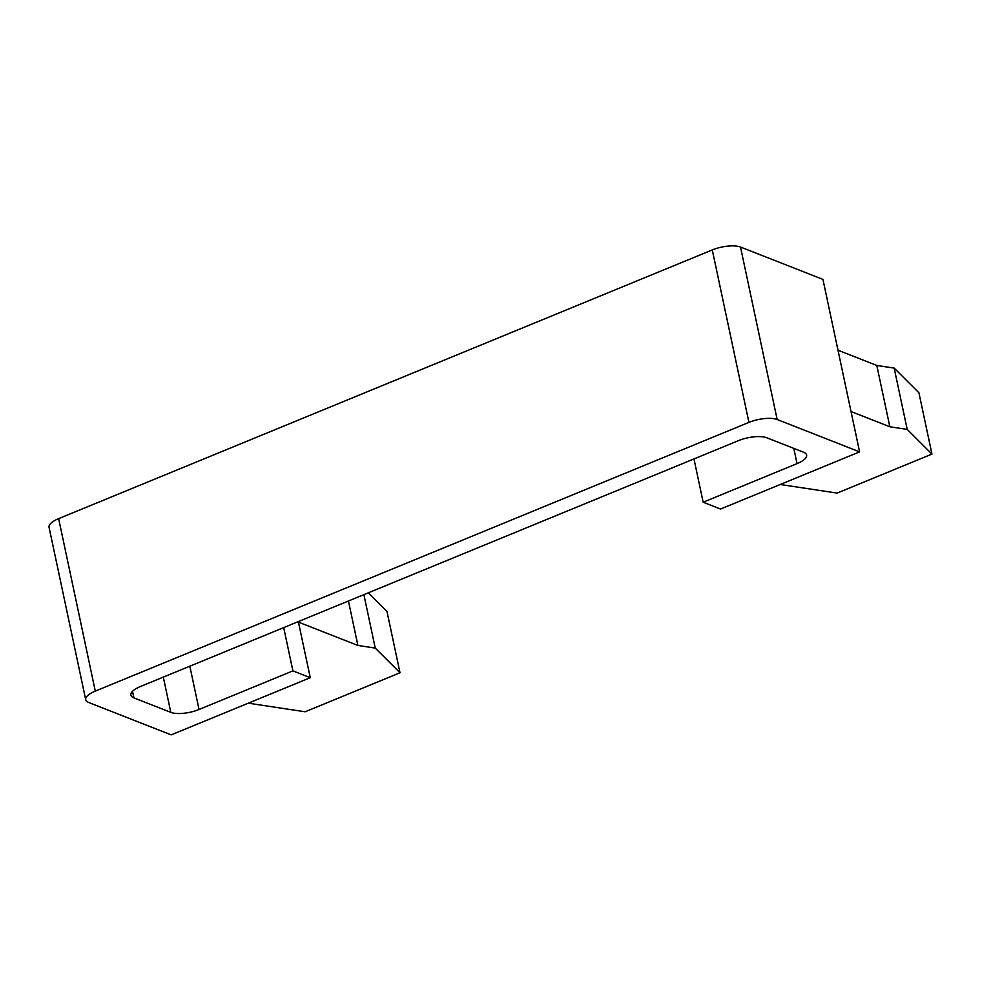 <?xml version="1.0" encoding="UTF-8"?>
<svg xmlns="http://www.w3.org/2000/svg" width="981" height="981" viewBox="0 0 981 981"><rect width="100%" height="100%" fill="white"/><g stroke="black" fill="none" stroke-linecap="round" stroke-linejoin="round"><path stroke-width="1.47" d="M889.841 426.772L876.806 365.459L894.169 368.083L907.204 429.396L889.841 426.772L851.018 411.542M894.169 368.083L918.915 392.768L931.95 454.093L837.1 493.087L780.238 484.491M907.204 429.396L931.95 454.093M876.806 365.459L837.995 350.217M859.601 451.873L777.16 419.512A20.895 7.259 168 0 0 748.932 422.394L95.292 691.115A20.895 7.259 168 0 0 85.715 699.711L49.05 527.251A20.895 7.259 168 0 1 58.639 518.642L712.28 249.934A20.895 7.259 168 0 1 740.508 247.04L822.936 279.401L859.601 451.873L720.52 509.041L703.169 502.235L693.972 458.949M85.715 699.711A20.895 7.259 168 0 0 88.756 702.519L171.185 734.879L310.266 677.699L292.902 670.894L199.033 709.484L189.836 666.197M163.312 677.098L170.804 712.365A20.895 7.259 168 0 0 199.033 709.484M170.804 712.365L133.931 697.896L132.521 691.286M793.801 448.391L797.038 463.633A20.895 7.259 168 0 0 806.627 455.037A20.895 7.259 168 0 0 803.586 452.229L766.701 437.759A20.895 7.259 168 0 0 738.472 440.641L140.467 686.492A20.895 7.259 168 0 0 130.878 695.088A20.895 7.259 168 0 0 133.931 697.896M797.038 463.633L703.169 502.235M292.902 670.894L283.705 627.607M348.439 600.997L357.893 645.461L298.445 622.126L310.266 677.699M363.89 594.645L375.245 648.085L400.003 672.782L305.14 711.777L248.291 703.181M375.245 648.085L357.893 645.461M368.292 592.831L386.968 611.457L400.003 672.782M740.508 247.04L777.16 419.512M58.639 518.642L95.292 691.115M712.28 249.934L748.932 422.394"/></g></svg>
